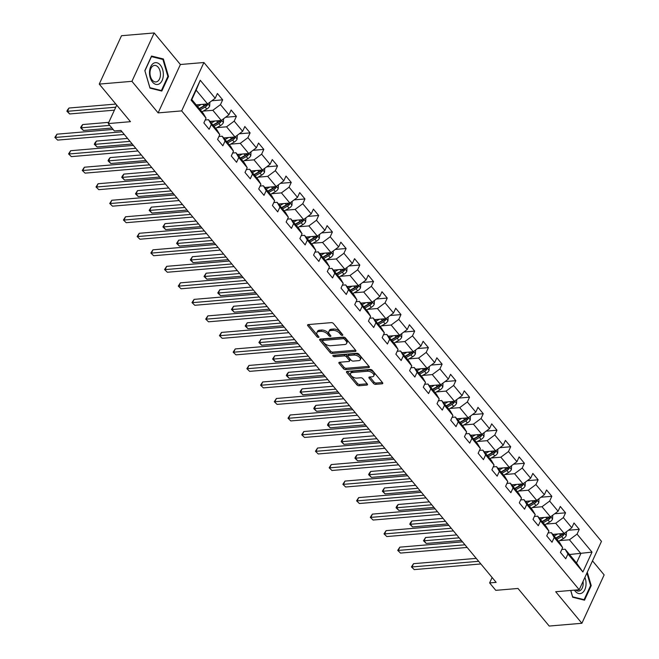 <?xml version="1.0" encoding="UTF-8"?>
<svg xmlns="http://www.w3.org/2000/svg" width="659" height="659" viewBox="0 0 659 659"><rect width="100%" height="100%" fill="white"/><g stroke="black" fill="none" stroke-linecap="round" stroke-linejoin="round"><path stroke-width="0.99" d="M342.359 335.406A1.161 0.601 -155.3 0 0 342.804 335.167A1.161 0.601 -155.3 0 0 342.655 334.607L333.487 323.561A1.656 0.865 -155.3 0 0 331.337 322.63L308.239 324.582A1.656 0.865 -155.3 0 0 307.605 324.928A1.656 0.865 -155.3 0 0 307.819 325.727L316.987 336.774A1.161 0.601 -155.3 0 0 318.495 337.424A1.161 0.601 -155.3 0 0 318.94 337.186A1.161 0.601 -155.3 0 0 318.783 336.625L317.597 335.192A5.297 2.76 -155.3 0 1 316.897 332.63A5.297 2.76 -155.3 0 1 318.948 331.518L320.867 331.353A5.297 2.76 -155.3 0 1 327.737 334.335L328.923 335.769A1.161 0.601 -155.3 0 0 330.423 336.419A1.161 0.601 -155.3 0 0 330.876 336.172A1.161 0.601 -155.3 0 0 330.719 335.612L329.533 334.187A5.297 2.76 -155.3 0 1 328.825 331.625A5.297 2.76 -155.3 0 1 330.876 330.513L332.803 330.348A5.297 2.76 -155.3 0 1 339.673 333.322L340.86 334.756A1.161 0.601 -155.3 0 0 342.359 335.406M373.496 383.414A1.656 0.865 -155.3 0 0 375.646 384.345L382.121 383.802A1.656 0.865 -155.3 0 0 382.764 383.447A1.656 0.865 -155.3 0 0 382.541 382.648L372.36 370.383A1.656 0.865 -155.3 0 0 370.21 369.452L347.12 371.404A1.656 0.865 -155.3 0 0 346.477 371.758A1.656 0.865 -155.3 0 0 346.7 372.557L356.881 384.823A1.656 0.865 -155.3 0 0 359.031 385.754L366.857 385.087A1.656 0.865 -155.3 0 0 367.491 384.741A1.656 0.865 -155.3 0 0 367.277 383.942L362.92 378.694A1.656 0.865 -155.3 0 0 360.77 377.764L356.89 378.093A4.424 2.306 -155.3 0 1 352.219 376.594A4.424 2.306 -155.3 0 1 350.555 373.455A4.424 2.306 -155.3 0 1 352.268 372.533L367.475 371.239A4.424 2.306 -155.3 0 1 372.146 372.739A4.424 2.306 -155.3 0 1 373.81 375.877A4.424 2.306 -155.3 0 1 372.096 376.8L369.559 377.014A1.656 0.865 -155.3 0 0 368.916 377.368A1.656 0.865 -155.3 0 0 369.139 378.167L373.496 383.414L374.098 382.105A1.656 0.865 -155.3 0 0 376.248 383.036L382.434 382.517M131.932 81.329L158.127 112.887L180.385 64.508L154.181 32.95L131.932 81.329L99.254 84.097L130.466 121.684L108.241 123.571L114.394 130.976L120.927 130.424L496.161 582.375L489.621 582.927L495.782 590.34L517.999 588.462L549.211 626.05L581.889 623.282L604.138 574.903L592.499 560.875M158.127 112.887L181.662 110.893L579.22 589.739L555.694 591.733L581.889 623.282M355.283 351.469A1.656 0.865 -155.3 0 0 355.926 351.123A1.656 0.865 -155.3 0 0 355.703 350.324L345.522 338.059A1.656 0.865 -155.3 0 0 343.372 337.128L320.282 339.08A1.656 0.865 -155.3 0 0 319.64 339.426A1.656 0.865 -155.3 0 0 319.862 340.233L330.044 352.499A1.656 0.865 -155.3 0 0 332.185 353.43L355.283 351.469L355.769 350.415M358.941 354.221L369.122 366.486A1.656 0.865 -155.3 0 1 369.345 367.285A1.656 0.865 -155.3 0 1 368.702 367.631L345.604 369.592A1.656 0.865 -155.3 0 1 343.463 368.661L339.105 363.406A1.656 0.865 -155.3 0 1 338.883 362.607A1.656 0.865 -155.3 0 1 339.525 362.261L348.891 361.47A1.656 0.865 -155.3 0 0 349.534 361.124A1.656 0.865 -155.3 0 0 349.311 360.325L346.42 356.84A1.656 0.865 -155.3 0 0 344.27 355.909L334.525 356.733A1.161 0.601 -155.3 0 1 333.297 356.338A1.161 0.601 -155.3 0 1 332.869 355.522A1.161 0.601 -155.3 0 1 333.314 355.275L356.791 353.29A1.656 0.865 -155.3 0 1 358.941 354.221M99.254 84.097L121.503 35.718L154.181 32.95M181.662 110.893L203.911 62.514L601.469 541.36L579.22 589.739M568.437 530.256L579.261 529.342L573.989 522.991L571.798 527.76L563.354 517.595L565.546 512.826L560.274 506.466L558.082 511.244L549.639 501.079L551.838 496.301L546.558 489.95L544.367 494.72L535.924 484.554L538.123 479.785L532.843 473.434L530.652 478.203L522.208 468.038L524.407 463.269L519.127 456.909L516.936 461.687L508.493 451.522L510.692 446.744L505.412 440.393L503.221 445.163L494.777 434.998L496.977 430.228L491.696 423.877L489.505 428.647L481.062 418.481L483.261 413.712L477.981 407.353L475.79 412.13L467.346 401.965L469.546 397.188L464.266 390.836L462.074 395.606L453.631 385.441L455.83 380.671L450.55 374.32L448.359 379.09L439.915 368.925L442.115 364.147L436.843 357.796L434.643 362.574L426.2 352.408L428.399 347.631L423.127 341.28L420.928 346.049L412.485 335.884L414.684 331.115L409.412 324.755L407.213 329.533L398.777 319.368L400.969 314.59L395.697 308.239L393.497 313.017L385.062 302.843L387.253 298.074L381.981 291.723L379.782 296.492L371.346 286.327L373.538 281.558L368.266 275.198L366.066 279.976L357.631 269.811L359.822 265.033L354.55 258.682L352.351 263.452L343.916 253.287L346.107 248.517L340.835 242.166L338.635 246.936L330.2 236.77L332.391 232.001L327.119 225.642L324.92 230.419L316.485 220.254L318.676 215.477L313.404 209.125L311.205 213.895L302.769 203.73L304.96 198.96L299.688 192.609L297.497 197.379L289.054 187.214L291.245 182.444L285.973 176.085L283.782 180.863L275.338 170.697L277.53 165.92L272.258 159.569L270.066 164.338L261.623 154.173L263.814 149.404L258.542 143.052L256.351 147.822L247.908 137.657L250.107 132.879L244.827 126.528L242.636 131.306L234.192 121.141L236.392 116.363L231.111 110.012L228.92 114.781L220.477 104.616L222.676 99.847L217.396 93.487L215.205 98.265L200.254 80.266L191.118 100.135L191.81 99.583L203.236 113.348L206.061 118.142L203.87 122.912L209.142 129.263L211.333 124.493L208.516 119.707L216.951 129.872L219.776 134.658L217.577 139.428L222.857 145.787L225.048 141.01L222.231 136.224L230.666 146.389L233.492 151.175L231.293 155.952L236.573 162.303L238.764 157.534L235.947 152.74L244.382 162.905L247.207 167.699L245.008 172.469L250.288 178.82L252.479 174.05L249.662 169.264L258.097 179.429L260.923 184.215L258.723 188.985L264.004 195.344L266.195 190.566L263.378 185.78L271.813 195.945L274.638 200.731L272.439 205.509L277.719 211.86L279.91 207.091L277.085 202.297L285.528 212.47L288.354 217.256L286.154 222.025L291.435 228.376L293.626 223.607L290.8 218.821L299.244 228.986L302.069 233.772L299.87 238.55L305.15 244.901L307.341 240.123L304.516 235.337L312.959 245.502L315.785 250.296L313.585 255.066L318.865 261.417L321.057 256.648L318.231 251.862L326.675 262.027L329.5 266.813L327.301 271.582L332.573 277.941L334.772 273.164L331.947 268.378L340.39 278.543L343.215 283.329L341.016 288.107L346.288 294.458L348.487 289.688L345.662 284.894L354.105 295.059L356.931 299.853L354.731 304.623L360.003 310.974L362.203 306.204L359.377 301.418L367.821 311.583L370.638 316.369L368.447 321.139L373.719 327.498L375.918 322.721L373.093 317.935L381.536 328.1L384.354 332.886L382.162 337.663L387.434 344.014L389.634 339.245L386.808 334.451L395.252 344.616L398.069 349.41L395.878 354.18L401.15 360.531L403.349 355.761L400.524 350.975L408.967 361.14L411.784 365.926L409.593 370.696L414.865 377.055L417.065 372.277L414.239 367.491L422.683 377.656L425.5 382.442L423.309 387.22L428.581 393.571L430.78 388.802L427.955 384.008L436.398 394.173L439.215 398.967L437.024 403.736L442.296 410.087L444.495 405.318L441.67 400.532L450.105 410.697L452.931 415.483L450.74 420.253L456.012 426.612L458.211 421.834L455.385 417.048L463.821 427.213L466.646 431.999L464.455 436.777L469.727 443.128L471.926 438.359L469.101 433.564L477.536 443.738L480.362 448.524L478.17 453.293L483.442 459.644L485.634 454.875L482.816 450.089L491.252 460.254L494.077 465.04L491.886 469.818L497.158 476.169L499.349 471.391L496.532 466.605L504.967 476.77L507.792 481.564L505.601 486.334L510.873 492.685L513.064 487.915L510.247 483.129L518.682 493.294L521.508 498.08L519.308 502.85L524.589 509.209L526.78 504.432L523.963 499.646L532.398 509.811L535.223 514.597L533.024 519.374L538.304 525.725L540.495 520.956L537.678 516.162L546.113 526.327L548.939 531.121L546.739 535.891L552.02 542.242L554.211 537.472L551.394 532.686L559.829 542.851L562.654 547.637L560.455 552.407L565.735 558.766L567.926 553.988L565.101 549.202L576.534 562.967L580.867 553.552L569.434 539.787L559.796 540.602M579.261 529.342L577.07 534.111L592.013 552.118L582.877 571.996L567.926 553.988M562.654 547.637L554.211 537.472M548.939 531.121L540.495 520.956M535.223 514.597L526.78 504.432M521.508 498.08L513.064 487.915M507.792 481.564L499.349 471.391M494.077 465.04L485.634 454.875M480.362 448.524L471.926 438.359M466.646 431.999L458.211 421.834M452.931 415.483L444.495 405.318M439.215 398.967L430.78 388.802M425.5 382.442L417.065 372.277M411.784 365.926L403.349 355.761M398.069 349.41L389.634 339.245M384.354 332.886L375.918 322.721M370.638 316.369L362.203 306.204M356.931 299.853L348.487 289.688M343.215 283.329L334.772 273.164M329.5 266.813L321.057 256.648M315.785 250.296L307.341 240.123M302.069 233.772L293.626 223.607M288.354 217.256L279.91 207.091M274.638 200.731L266.195 190.566M260.923 184.215L252.479 174.05M247.207 167.699L238.764 157.534M233.492 151.175L225.048 141.01M219.776 134.658L211.333 124.493M206.061 118.142L191.118 100.135M556.88 539.301L561.723 536.55A4.465 2.578 -39.7 0 0 563.972 534.573L564.129 533.436L552.81 534.391M571.798 527.76L564.162 533.436L555.718 523.271L546.08 524.086M548.09 532.966L551.394 532.686M555.718 523.271L563.354 517.595M543.164 522.785L548.008 520.025A4.465 2.578 -39.7 0 0 550.257 518.056L550.413 516.92L539.095 517.875M558.082 511.244L550.446 516.911L542.003 506.746L532.373 507.562M534.375 516.442L537.678 516.162M542.003 506.746L549.639 501.079M529.457 506.26L534.292 503.509A4.465 2.578 -39.7 0 0 536.541 501.54L536.698 500.395L525.38 501.359M544.367 494.72L536.731 500.395L528.287 490.23L518.658 491.046M520.659 499.926L523.963 499.646M528.287 490.23L535.924 484.554M515.742 489.744L520.577 486.993A4.465 2.578 -39.7 0 0 522.834 485.016L522.982 483.879L511.664 484.835M530.652 478.203L523.015 483.879L514.572 473.714L504.942 474.529M506.944 483.401L510.247 483.129M514.572 473.714L522.208 468.038M502.026 473.22L506.862 470.468A4.465 2.578 -39.7 0 0 509.119 468.5L509.267 467.363L497.949 468.318M516.936 461.687L509.3 467.355L500.856 457.189L491.227 458.005M493.229 466.885L496.532 466.605M500.856 457.189L508.493 451.522M488.311 456.703L493.146 453.952A4.465 2.578 -39.7 0 0 495.403 451.983L495.552 450.838L484.233 451.802M503.221 445.163L495.584 450.838L487.141 440.673L477.511 441.489M479.513 450.369L482.816 450.089M487.141 440.673L494.777 434.998M474.595 440.187L479.431 437.428A4.465 2.578 -39.7 0 0 481.688 435.459L481.836 434.322L470.518 435.278M489.505 428.647L481.869 434.322L473.426 424.157L463.796 424.973M465.798 433.844L469.101 433.564M473.426 424.157L481.062 418.481M460.88 423.663L465.715 420.912A4.465 2.578 -39.7 0 0 467.972 418.943L468.121 417.806L456.802 418.762M475.79 412.13L468.154 417.798L459.718 407.633L450.081 408.448M452.082 417.328L455.385 417.048M459.718 407.633L467.346 401.965M447.164 407.147L452 404.395A4.465 2.578 -39.7 0 0 454.257 402.427L454.405 401.282L443.087 402.245M462.074 395.606L454.438 401.282L446.003 391.116L436.365 391.932M438.367 400.812L441.67 400.532M446.003 391.116L453.631 385.441M433.449 390.63L438.284 387.871A4.465 2.578 -39.7 0 0 440.541 385.902L440.69 384.765L429.371 385.721M448.359 379.09L440.723 384.765L432.288 374.6L422.65 375.408M424.651 384.288L427.955 384.008M432.288 374.6L439.915 368.925M419.734 374.106L424.569 371.355A4.465 2.578 -39.7 0 0 426.826 369.386L426.974 368.249L415.656 369.205M434.643 362.574L427.007 368.241L418.572 358.076L408.934 358.891M410.936 367.771L414.239 367.491M418.572 358.076L426.2 352.408M406.018 357.59L410.854 354.839A4.465 2.578 -39.7 0 0 413.111 352.87L413.259 351.725L401.949 352.68M420.928 346.049L413.292 351.725L404.857 341.56L395.219 342.375M397.22 351.255L400.524 350.975M404.857 341.56L412.485 335.884M392.303 341.074L397.138 338.314A4.465 2.578 -39.7 0 0 399.395 336.345L399.543 335.209L388.233 336.164M407.213 329.533L399.576 335.209L391.141 325.035L381.503 325.851M383.505 334.731L386.808 334.451M391.141 325.035L398.777 319.368M367.788 309.335L377.426 308.519L385.861 318.684L374.518 319.648M369.79 318.215L373.093 317.935M385.861 318.684L393.497 313.017M377.426 308.519L385.062 302.843M364.872 308.033L369.707 305.282A4.465 2.578 -39.7 0 0 371.964 303.305L372.113 302.168L360.803 303.124M379.782 296.492L372.146 302.168L363.71 292.003L354.072 292.818M356.082 301.698L359.377 301.418M363.71 292.003L371.346 286.327M351.156 291.517L356 288.757A4.465 2.578 -39.7 0 0 358.249 286.789L358.397 285.652L347.087 286.607M366.066 279.976L358.43 285.644L349.995 275.478L340.357 276.294M342.367 285.174L345.662 284.894M349.995 275.478L357.631 269.811M326.642 259.778L336.279 258.962L344.723 269.127L333.372 270.091M328.652 268.658L331.947 268.378M344.723 269.127L352.351 263.452M336.279 258.962L343.916 253.287M312.926 243.262L322.564 242.446L331.007 252.611L319.656 253.567M314.936 252.133L318.231 251.862M331.007 252.611L338.635 246.936M322.564 242.446L330.2 236.77M299.211 226.737L308.849 225.922L317.292 236.087L305.941 237.051M301.221 235.617L304.516 235.337M317.292 236.087L324.92 230.419M308.849 225.922L316.485 220.254M285.495 210.221L295.133 209.405L303.577 219.571L292.225 220.534M287.505 219.101L290.8 218.821M303.577 219.571L311.205 213.895M295.133 209.405L302.769 203.73M271.78 193.705L281.418 192.889L289.861 203.054L278.51 204.01M273.79 202.577L277.085 202.297M289.861 203.054L297.497 197.379M281.418 192.889L289.054 187.214M258.064 177.18L267.702 176.365L276.146 186.53L264.794 187.494M260.074 186.06L263.378 185.78M276.146 186.53L283.782 180.863M267.702 176.365L275.338 170.697M244.349 160.664L253.987 159.849L262.43 170.014L251.079 170.978M246.359 169.544L249.662 169.264M262.43 170.014L270.066 164.338M253.987 159.849L261.623 154.173M230.642 144.14L240.271 143.333L248.715 153.498L237.364 154.453M232.643 153.02L235.947 152.74M248.715 153.498L256.351 147.822M240.271 143.333L247.908 137.657M216.926 127.624L226.556 126.808L234.999 136.973L223.648 137.937M218.928 136.504L222.231 136.224M234.999 136.973L242.636 131.306M226.556 126.808L234.192 121.141M203.211 111.107L212.841 110.292L221.284 120.457L209.933 121.413M205.213 119.987L208.516 119.707M221.284 120.457L228.92 114.781M212.841 110.292L220.477 104.616M200.254 80.266L196.143 90.168L207.569 103.941L196.217 104.896M207.569 103.941L215.205 98.265M180.385 64.508L203.911 62.514M492.116 577.506L489.621 582.927M116.717 105.135L108.241 123.571M196.143 90.168L191.81 99.583M569.516 554.516L592.013 552.118M561.806 549.482L565.101 549.202M582.877 571.996L576.534 562.967M569.434 539.787L577.07 534.111M211.844 100.761L222.676 99.847M225.559 117.277L236.392 116.363M239.275 133.802L250.107 132.879M252.99 150.318L263.814 149.404M266.706 166.834L277.53 165.92M280.421 183.359L291.245 182.444M294.136 199.875L304.96 198.96M307.844 216.399L318.676 215.477M321.559 232.915L332.391 232.001M335.274 249.431L346.107 248.517M348.99 265.956L359.822 265.033M362.705 282.472L373.538 281.558M376.421 298.988L387.253 298.074M390.136 315.513L400.969 314.59M403.852 332.029L414.684 331.115M417.567 348.545L428.399 347.631M431.283 365.07L442.115 364.147M444.998 381.586L455.83 380.671M458.713 398.102L469.546 397.188M472.429 414.626L483.261 413.712M486.144 431.143L496.977 430.228M499.86 447.667L510.692 446.744M513.575 464.183L524.407 463.269M527.291 480.699L538.123 479.785M541.006 497.224L551.838 496.301M554.721 513.74L565.546 512.826M149.98 88.125L161.817 91.057L168.515 76.485L163.383 58.98L151.554 56.048L144.848 70.62L149.98 88.125M570.694 590.464L572.687 597.252L584.525 600.184L591.222 585.612L587.284 572.193M161.603 59.137L163.383 58.98M167.831 76.543L168.515 76.485M590.538 585.67L591.222 585.612M342.07 333.907A1.161 0.601 -155.3 0 1 341.461 333.446L340.275 332.021A5.297 2.76 -155.3 0 0 333.405 329.039L332.803 330.348M328.825 331.625L329.426 330.316A5.297 2.76 -155.3 0 1 331.477 329.203L333.405 329.039M316.897 332.63L317.498 331.329A5.297 2.76 -155.3 0 1 319.549 330.208L321.468 330.052A5.297 2.76 -155.3 0 1 328.339 333.026L329.525 334.459A1.161 0.601 -155.3 0 0 330.143 334.912M308.536 324.558L317.589 335.464A1.161 0.601 -155.3 0 0 318.206 335.925M320.571 339.055L330.645 351.189A1.656 0.865 -155.3 0 0 332.787 352.12L355.596 350.193M344.673 339.352A1.161 0.601 -155.3 0 0 343.174 338.701L322.902 340.415A1.161 0.601 -155.3 0 0 322.449 340.662A1.161 0.601 -155.3 0 0 322.605 341.222L323.857 342.729A5.297 2.76 -155.3 0 0 330.727 345.711L344.583 344.533A5.297 2.76 -155.3 0 0 346.634 343.421A5.297 2.76 -155.3 0 0 345.926 340.86L344.673 339.352L345.275 338.051A1.161 0.601 -155.3 0 0 343.776 337.392L343.174 338.701M322.449 340.662L323.05 339.352A1.161 0.601 -155.3 0 1 323.503 339.113L343.776 337.392M346.634 343.421L347.235 342.112A5.297 2.76 -155.3 0 0 346.527 339.558L345.926 340.86M345.275 338.051L346.527 339.558M369.015 366.355L346.206 368.282L345.604 369.592M339.822 362.236L344.064 367.351A1.656 0.865 -155.3 0 0 346.206 368.282M349.534 361.124L350.135 359.814A1.656 0.865 -155.3 0 0 349.913 359.015L347.021 355.531A1.656 0.865 -155.3 0 0 344.879 354.6L335.126 355.423L334.525 356.733M334.179 355.201A1.161 0.601 -155.3 0 0 335.126 355.423M358.611 360.646A4.424 2.306 -155.3 0 0 360.325 359.715A4.424 2.306 -155.3 0 0 358.661 356.585A4.424 2.306 -155.3 0 0 353.99 355.086L348.636 355.539A1.656 0.865 -155.3 0 0 347.993 355.885A1.656 0.865 -155.3 0 0 348.216 356.684L351.107 360.168A1.656 0.865 -155.3 0 0 353.257 361.099L358.611 360.646M360.325 359.715L360.926 358.405A4.424 2.306 -155.3 0 0 359.262 355.275A4.424 2.306 -155.3 0 0 354.591 353.776L353.99 355.086M347.993 355.885L348.595 354.575A1.656 0.865 -155.3 0 1 349.237 354.229L354.591 353.776M369.856 376.989L374.098 382.105M373.81 375.877L374.411 374.567A4.424 2.306 -155.3 0 0 372.747 371.437A4.424 2.306 -155.3 0 0 368.076 369.938L367.475 371.239M350.555 373.455L351.156 372.154A4.424 2.306 -155.3 0 1 352.87 371.223L368.076 369.938M347.408 371.379L357.483 383.513A1.656 0.865 -155.3 0 0 359.633 384.444L367.162 383.81M198.054 104.74L196.72 105.498M201.152 104.476L197.568 106.519M209.842 102.244L209.669 106.099A4.465 2.578 140.3 0 1 206.802 109.064L201.959 111.816M115.836 104.064L68.981 108.027L67.473 111.297L69.673 113.949L114.402 110.16M206.127 104.056A4.465 2.578 140.3 0 1 204.076 105.778L199.24 108.529M200.295 109.806L205.13 107.046A4.465 2.578 -39.7 0 0 207.387 105.078L207.536 103.941M207.387 105.078L205.501 105.234A2.274 1.318 140.3 0 1 204.85 105.704L199.446 108.784M115.762 107.211L67.473 111.297L66.889 111.256L67.49 109.946L68.981 108.027M69.673 113.949L66.889 111.256M113.109 129.428L56.954 134.181L55.447 137.451L122.08 131.816M57.646 140.095L54.862 137.41L57.646 140.095L124.279 134.461M54.862 137.41L56.954 134.181M159.42 83.784A10.964 6.887 85.2 0 0 162.666 69.656A10.964 6.887 85.2 0 0 153.432 63.363A10.964 6.887 85.2 0 0 150.178 77.498A10.964 6.887 85.2 0 0 159.42 83.784M157.501 81.411A8.295 5.214 85.2 0 0 160.252 71.955A8.295 5.214 85.2 0 0 154.527 65.406A8.295 5.214 85.2 0 0 152.962 65.949A8.295 5.214 85.2 0 0 150.211 75.398A8.295 5.214 85.2 0 0 155.928 81.947A8.295 5.214 85.2 0 0 157.501 81.411M144.955 70.735L151.446 56.616L162.913 59.458L167.888 76.419L161.397 90.538L149.931 87.696L144.881 70.744M160.137 90.645L161.397 90.538M574.45 590.143A10.964 6.887 85.2 0 0 575.216 591.205A10.964 6.887 85.2 0 0 583.989 591.082A10.964 6.887 85.2 0 0 584.895 577.399M582.844 599.772L584.105 599.665L572.638 596.823L570.768 590.456M586.914 573L590.596 585.546L584.105 599.665M575.752 590.036A8.295 5.214 85.2 0 0 578.635 591.074A8.295 5.214 85.2 0 0 583.026 581.469M211.77 121.264L210.435 122.022M214.867 121.001L211.284 123.035M223.558 118.768L223.385 122.615A4.465 2.578 140.3 0 1 220.518 125.581L215.674 128.332M108.801 122.343L82.696 124.551L81.189 127.821L83.388 130.466L111.964 128.052M219.842 120.581A4.465 2.578 140.3 0 1 217.791 122.294L212.948 125.053M214.01 126.322L218.846 123.571A4.465 2.578 -39.7 0 0 221.103 121.602L221.251 120.457M221.103 121.602L219.216 121.758A2.274 1.318 140.3 0 1 218.566 122.228L213.162 125.301M109.765 125.399L81.189 127.821L80.604 127.78L81.205 126.47L82.696 124.551M83.388 130.466L80.604 127.78M225.485 137.78L224.151 138.538M228.582 137.517L224.999 139.56M237.273 135.284L237.1 139.131A4.465 2.578 140.3 0 1 234.233 142.097L229.39 144.856M127.574 138.431L96.412 141.067L94.904 144.337L97.104 146.982L132.212 144.016M233.558 137.097A4.465 2.578 140.3 0 1 231.507 138.818L226.663 141.57M227.726 142.838L232.561 140.087A4.465 2.578 -39.7 0 0 234.818 138.118L234.966 136.981M234.818 138.118L232.932 138.275A2.274 1.318 140.3 0 1 232.281 138.744L226.877 141.825M130.012 141.364L94.904 144.337L94.319 144.296L94.921 142.987L96.412 141.067M97.104 146.982L94.319 144.296M133.357 145.4L70.661 150.705L69.162 153.967L135.795 148.333M71.361 156.62L68.569 153.926L71.361 156.62L137.995 150.977M68.569 153.926L70.661 150.705M147.072 161.916L84.377 167.221L82.877 170.492L149.511 164.849M85.077 173.136L82.284 170.45L85.077 173.136L151.71 167.501M82.284 170.45L84.377 167.221M239.201 154.297L237.866 155.054M242.298 154.033L238.715 156.076M250.988 151.801L250.815 155.656A4.465 2.578 140.3 0 1 247.949 158.621L243.105 161.373M141.29 154.947L110.127 157.592L108.62 160.854L110.819 163.506L145.927 160.532M247.273 153.613A4.465 2.578 140.3 0 1 245.222 155.335L240.378 158.086M241.433 159.363L246.277 156.603A4.465 2.578 -39.7 0 0 248.525 154.634L248.682 153.498M248.525 154.634L246.647 154.799A2.274 1.318 140.3 0 1 245.996 155.26L240.593 158.341M143.728 157.888L108.62 160.854L108.035 160.812L108.636 159.503L110.127 157.592M110.819 163.506L108.035 160.812M252.916 170.821L251.581 171.579M256.013 170.557L252.43 172.6M264.704 168.325L264.531 172.172A4.465 2.578 140.3 0 1 261.664 175.137L256.821 177.889M155.005 171.472L123.843 174.108L122.335 177.378L124.535 180.022L159.643 177.057M260.989 170.137A4.465 2.578 140.3 0 1 258.938 171.851L254.094 174.61M255.148 175.879L259.992 173.128A4.465 2.578 -39.7 0 0 262.241 171.159L262.397 170.014M262.241 171.159L260.363 171.315A2.274 1.318 140.3 0 1 259.712 171.785L254.308 174.857M157.443 174.404L122.335 177.378L121.75 177.337L122.352 176.027L123.843 174.108M124.535 180.022L121.75 177.337M266.631 187.337L265.297 188.095M269.729 187.074L266.145 189.117M278.419 184.841L278.238 188.688A4.465 2.578 140.3 0 1 275.38 191.654L270.536 194.413M168.72 187.988L137.558 190.624L136.051 193.894L138.25 196.539L173.358 193.573M274.704 186.654A4.465 2.578 140.3 0 1 272.653 188.375L267.809 191.126M268.864 192.395L273.707 189.644A4.465 2.578 -39.7 0 0 275.956 187.675L276.113 186.538M275.956 187.675L274.078 187.831A2.274 1.318 140.3 0 1 273.427 188.301L268.024 191.382M171.159 190.929L136.051 193.894L135.457 193.853L137.558 190.624M138.25 196.539L135.457 193.853M160.788 178.432L98.092 183.737L96.593 187.008L163.226 181.373M98.792 189.66L96 186.967L98.792 189.66L165.425 184.018M96 186.967L98.092 183.737M174.503 194.957L111.808 200.262L110.308 203.524L176.942 197.889M112.508 206.176L109.715 203.483L112.508 206.176L179.141 200.542M109.715 203.483L111.808 200.262M188.219 211.473L125.523 216.778L124.024 220.048L190.657 214.414M126.223 222.693L123.431 220.007L126.223 222.693L192.856 217.058M123.431 220.007L125.523 216.778M201.934 227.989L139.238 233.294L137.739 236.565L204.372 230.93M139.939 239.217L137.146 236.523L139.939 239.217L206.572 233.574M137.146 236.523L139.238 233.294M215.65 244.514L152.954 249.819L151.455 253.089L218.088 247.446M153.646 255.733L150.862 253.04L153.646 255.733L220.287 250.099M150.862 253.04L152.954 249.819M229.365 261.03L166.669 266.335L165.17 269.605L231.803 263.971M167.361 272.249L164.577 269.564L167.361 272.249L234.003 266.615M164.577 269.564L166.669 266.335M243.08 277.554L180.385 282.851L178.886 286.121L245.519 280.487M181.077 288.774L178.292 286.08L181.077 288.774L247.718 283.131M178.292 286.08L180.385 282.851M256.796 294.071L194.1 299.375L192.601 302.646L259.234 297.003M194.792 305.29L192.008 302.596L194.792 305.29L261.434 299.656M192.008 302.596L194.1 299.375M270.511 310.587L207.816 315.892L206.308 319.162L272.95 313.527M208.508 321.806L205.723 319.121L208.508 321.806L275.149 316.172M205.723 319.121L207.816 315.892M284.227 327.111L221.531 332.416L220.024 335.678L286.665 330.044M222.223 338.331L219.439 335.637L222.223 338.331L288.864 332.688M219.439 335.637L221.531 332.416M297.942 343.627L235.247 348.932L233.739 352.203L300.38 346.56M235.938 354.847L233.154 352.161L235.938 354.847L302.572 349.212M233.154 352.161L235.247 348.932M311.658 360.143L248.962 365.448L247.454 368.719L314.096 363.084M249.654 371.363L246.87 368.678L249.654 371.363L316.287 365.729M246.87 368.678L248.962 365.448M325.373 376.668L262.677 381.973L261.17 385.235L327.811 379.6M263.369 387.887L260.585 385.194L263.369 387.887L330.002 382.245M260.585 385.194L262.677 381.973M339.088 393.184L276.393 398.489L274.885 401.759L341.527 396.117M277.085 404.404L274.301 401.718L277.085 404.404L343.718 398.769M274.301 401.718L276.393 398.489M352.804 409.7L290.108 415.005L288.601 418.276L355.234 412.641M290.8 420.928L288.016 418.234L290.8 420.928L357.433 415.285M288.016 418.234L290.108 415.005M366.519 426.225L303.824 431.53L302.316 434.792L368.949 429.157M304.516 437.444L301.731 434.751L304.516 437.444L371.149 431.81M301.731 434.751L303.824 431.53M380.235 442.741L317.539 448.046L316.032 451.316L382.665 445.682M318.231 453.96L315.447 451.275L318.231 453.96L384.864 448.326M315.447 451.275L317.539 448.046M393.942 459.257L331.255 464.562L329.747 467.832L396.38 462.198M331.947 470.485L329.162 467.791L331.947 470.485L398.58 464.842M329.162 467.791L331.255 464.562M407.657 475.782L344.97 481.086L343.463 484.357L410.096 478.714M345.662 487.001L342.878 484.307L345.662 487.001L412.295 481.367M342.878 484.307L344.97 481.086M280.347 203.853L279.012 204.611M283.444 203.598L279.853 205.633M292.135 201.357L291.953 205.213A4.465 2.578 140.3 0 1 289.095 208.178L284.251 210.929M182.436 204.512L151.265 207.148L149.766 210.41L151.965 213.063L187.074 210.089M288.42 203.17A4.465 2.578 140.3 0 1 286.368 204.891L281.525 207.643M282.579 208.919L287.423 206.16A4.465 2.578 -39.7 0 0 289.672 204.191L289.828 203.054M289.672 204.191L287.794 204.356A2.274 1.318 140.3 0 1 287.143 204.817L281.739 207.898M184.874 207.445L149.766 210.41L149.173 210.369L151.265 207.148M151.965 213.063L149.173 210.369M294.062 220.378L292.728 221.136M297.16 220.114L293.568 222.157M305.85 217.882L305.669 221.729A4.465 2.578 140.3 0 1 302.802 224.694L297.967 227.446M196.151 221.029L164.981 223.665L163.481 226.935L165.681 229.579L200.789 226.614M302.135 219.694A4.465 2.578 140.3 0 1 300.084 221.416L295.24 224.167M296.295 225.436L301.138 222.684A4.465 2.578 -39.7 0 0 303.387 220.716L303.544 219.571M303.387 220.716L301.509 220.872A2.274 1.318 140.3 0 1 300.858 221.342L295.454 224.414M198.59 223.961L163.481 226.935L162.888 226.894L164.981 223.665M165.681 229.579L162.888 226.894M307.778 236.894L306.443 237.652M310.875 236.63L307.283 238.673M319.566 234.398L319.384 238.253A4.465 2.578 140.3 0 1 316.518 241.21L311.682 243.97M209.867 237.545L178.696 240.181L177.197 243.451L179.396 246.104L214.504 243.13M315.85 236.21A4.465 2.578 140.3 0 1 313.799 237.932L308.956 240.683M310.01 241.952L314.854 239.201A4.465 2.578 -39.7 0 0 317.103 237.232L317.259 236.095M317.103 237.232L315.224 237.388A2.274 1.318 140.3 0 1 314.574 237.858L309.17 240.939M212.305 240.486L177.197 243.451L176.604 243.41L178.696 240.181M179.396 246.104L176.604 243.41M321.485 253.41L320.159 254.176M324.59 253.155L320.999 255.19M333.281 250.914L333.1 254.769A4.465 2.578 140.3 0 1 330.233 257.735L325.398 260.486M223.582 254.069L192.412 256.705L190.912 259.976L193.112 262.62L228.22 259.646M329.566 252.727A4.465 2.578 140.3 0 1 327.515 254.448L322.671 257.208M323.726 258.476L328.569 255.725A4.465 2.578 -39.7 0 0 330.818 253.748L330.966 252.611M330.818 253.748L328.94 253.913A2.274 1.318 140.3 0 1 328.289 254.382L322.877 257.455M226.021 257.002L190.912 259.976L190.319 259.926L192.412 256.705M193.112 262.62L190.319 259.926M335.2 269.935L333.874 270.692M338.298 269.671L334.714 271.714M346.996 267.439L346.815 271.286A4.465 2.578 140.3 0 1 343.949 274.251L339.113 277.002M237.298 270.585L206.127 273.221L204.628 276.492L206.827 279.136L241.935 276.17M343.281 269.251A4.465 2.578 140.3 0 1 341.222 270.973L336.387 273.724M337.441 274.992L342.285 272.241A4.465 2.578 -39.7 0 0 344.533 270.272L344.682 269.127M344.533 270.272L342.655 270.429A2.274 1.318 140.3 0 1 342.005 270.898L336.592 273.971M239.736 273.518L204.628 276.492L204.035 276.451L206.127 273.221M206.827 279.136L204.035 276.451M348.916 286.451L347.59 287.209M352.013 286.187L348.43 288.23M360.712 283.955L360.531 287.81A4.465 2.578 140.3 0 1 357.664 290.767L352.829 293.527M251.013 287.102L219.842 289.738L218.343 293.008L220.543 295.66L255.651 292.687M356.997 285.767A4.465 2.578 140.3 0 1 354.937 287.489L350.102 290.24M358.249 286.789L356.371 286.945A2.274 1.318 140.3 0 1 355.72 287.415L350.308 290.495M253.451 290.042L218.343 293.008L217.75 292.967L219.842 289.738M220.543 295.66L217.75 292.967M362.631 302.975L361.297 303.733M365.729 302.712L362.145 304.746M374.427 300.479L374.246 304.326A4.465 2.578 140.3 0 1 371.379 307.292L366.544 310.043M264.729 303.626L233.558 306.262L232.059 309.532L234.25 312.177L269.366 309.203M370.712 302.292A4.465 2.578 140.3 0 1 368.653 304.005L363.817 306.764M371.964 303.305L370.086 303.469A2.274 1.318 140.3 0 1 369.435 303.939L364.023 307.012M267.167 306.559L232.059 309.532L231.466 309.483L233.558 306.262M234.25 312.177L231.466 309.483M376.347 319.491L375.012 320.249M379.444 319.228L375.861 321.271M388.143 316.995L387.962 320.842A4.465 2.578 140.3 0 1 385.095 323.808L380.259 326.559M278.444 320.142L247.273 322.778L245.774 326.048L247.965 328.693L283.073 325.727M384.428 318.808A4.465 2.578 140.3 0 1 382.368 320.529L377.533 323.281M378.587 324.549L383.423 321.798A4.465 2.578 -39.7 0 0 385.68 319.829L385.828 318.692M385.68 319.829L383.802 319.986A2.274 1.318 140.3 0 1 383.151 320.455L377.739 323.528M280.882 323.075L245.774 326.048L245.181 326.007L247.273 322.778M247.965 328.693L245.181 326.007M390.062 336.008L388.728 336.765M393.159 335.744L389.576 337.787M401.858 333.512L401.677 337.367A4.465 2.578 140.3 0 1 398.81 340.332L393.975 343.084M292.159 336.658L260.989 339.294L259.489 342.565L261.681 345.217L296.789 342.243M398.143 335.324A4.465 2.578 140.3 0 1 396.084 337.046L391.248 339.797M399.395 336.345L397.517 336.502A2.274 1.318 140.3 0 1 396.866 336.971L391.454 340.052M294.598 339.599L259.489 342.565L258.896 342.523L260.989 339.294M261.681 345.217L258.896 342.523M403.778 352.532L402.443 353.29M406.875 352.268L403.292 354.303M415.574 350.036L415.392 353.883A4.465 2.578 140.3 0 1 412.526 356.849L407.69 359.6M305.875 353.183L274.704 355.819L273.205 359.089L275.396 361.733L310.504 358.768M411.859 351.848A4.465 2.578 140.3 0 1 409.799 353.562L404.964 356.321M413.111 352.87L411.232 353.026A2.274 1.318 140.3 0 1 410.582 353.496L405.17 356.568M308.313 356.115L273.205 359.089L272.612 359.048L274.704 355.819M275.396 361.733L272.612 359.048M417.493 369.048L416.159 369.806M420.59 368.785L417.007 370.828M429.289 366.552L429.108 370.399A4.465 2.578 140.3 0 1 426.241 373.365L421.406 376.124M319.59 369.699L288.42 372.335L286.912 375.605L289.112 378.25L324.22 375.284M425.574 368.365A4.465 2.578 140.3 0 1 423.515 370.086L418.679 372.837M426.826 369.386L424.948 369.542A2.274 1.318 140.3 0 1 424.289 370.012L418.885 373.093M322.029 372.632L286.912 375.605L286.327 375.564L286.929 374.254L288.42 372.335M289.112 378.25L286.327 375.564M431.208 385.564L429.874 386.322M434.306 385.301L430.722 387.344M442.996 383.068L442.823 386.924A4.465 2.578 140.3 0 1 439.957 389.889L435.121 392.64M333.306 386.215L302.135 388.859L300.628 392.121L302.827 394.774L337.935 391.8M439.289 384.881A4.465 2.578 140.3 0 1 437.23 386.602L432.395 389.354M440.541 385.902L438.655 386.067A2.274 1.318 140.3 0 1 438.004 386.528L432.601 389.609M335.736 389.156L300.628 392.121L300.043 392.08L300.644 390.771L302.135 388.859M302.827 394.774L300.043 392.08M444.924 402.089L443.589 402.847M448.021 401.825L444.438 403.868M456.712 399.593L456.539 403.44A4.465 2.578 140.3 0 1 453.672 406.405L448.837 409.157M347.021 402.74L315.85 405.376L314.343 408.646L316.542 411.29L351.651 408.325M453.005 401.405A4.465 2.578 140.3 0 1 450.945 403.119L446.11 405.878M454.257 402.427L452.371 402.583A2.274 1.318 140.3 0 1 451.72 403.053L446.316 406.125M349.451 405.672L314.343 408.646L313.758 408.605L314.359 407.295L315.85 405.376M316.542 411.29L313.758 408.605M458.639 418.605L457.305 419.363M461.737 418.341L458.153 420.384M470.427 416.109L470.254 419.956A4.465 2.578 140.3 0 1 467.388 422.921L462.552 425.681M360.737 419.256L329.566 421.892L328.058 425.162L330.258 427.806L365.366 424.841M466.72 417.921A4.465 2.578 140.3 0 1 464.661 419.643L459.825 422.394M467.972 418.943L466.086 419.099A2.274 1.318 140.3 0 1 465.435 419.569L460.031 422.65M363.167 422.197L328.058 425.162L327.474 425.121L328.075 423.811L329.566 421.892M330.258 427.806L327.474 425.121M472.355 435.121L471.02 435.879M475.452 434.866L471.869 436.901M484.143 432.625L483.97 436.48A4.465 2.578 140.3 0 1 481.103 439.446L476.259 442.197M374.444 435.78L343.281 438.416L341.774 441.678L343.973 444.331L379.082 441.357M480.427 434.438A4.465 2.578 140.3 0 1 478.376 436.159L473.541 438.91M481.688 435.459L479.801 435.624A2.274 1.318 140.3 0 1 479.151 436.085L473.747 439.166M376.882 438.713L341.774 441.678L341.189 441.637L341.79 440.336L343.281 438.416M343.973 444.331L341.189 441.637M486.07 451.646L484.736 452.404M489.167 451.382L485.584 453.425M497.858 449.15L497.685 452.997A4.465 2.578 140.3 0 1 494.818 455.962L489.975 458.713M388.159 452.296L356.997 454.932L355.489 458.203L357.689 460.847L392.797 457.881M494.143 450.962A4.465 2.578 140.3 0 1 492.092 452.684L487.256 455.435M495.403 451.983L493.517 452.14A2.274 1.318 140.3 0 1 492.866 452.609L487.462 455.682M390.598 455.229L355.489 458.203L354.904 458.162L355.506 456.852L356.997 454.932M357.689 460.847L354.904 458.162M499.786 468.162L498.451 468.92M502.883 467.898L499.3 469.941M511.573 465.666L511.4 469.521A4.465 2.578 140.3 0 1 508.534 472.478L503.69 475.238M401.875 468.813L370.712 471.449L369.205 474.719L371.404 477.371L406.512 474.398M507.858 467.478A4.465 2.578 140.3 0 1 505.807 469.2L500.972 471.951M509.119 468.5L507.232 468.656A2.274 1.318 140.3 0 1 506.582 469.126L501.178 472.206M404.313 471.753L369.205 474.719L368.62 474.678L369.221 473.368L370.712 471.449M371.404 477.371L368.62 474.678M513.501 484.678L512.167 485.444M516.598 484.423L513.015 486.457M525.289 482.182L525.116 486.037A4.465 2.578 140.3 0 1 522.249 489.003L517.406 491.754M415.59 485.337L384.428 487.973L382.92 491.243L385.12 493.888L420.228 490.914M521.574 483.994A4.465 2.578 140.3 0 1 519.523 485.716L514.679 488.476M522.834 485.016L520.948 485.181A2.274 1.318 140.3 0 1 520.297 485.65L514.893 488.723M418.028 488.27L382.92 491.243L382.335 491.194L384.428 487.973M385.12 493.888L382.335 491.194M421.373 492.298L358.677 497.603L357.178 500.873L423.811 495.239M359.377 503.517L356.585 500.832L359.377 503.517L426.011 497.883M356.585 500.832L358.677 497.603M435.088 508.822L372.393 514.119L370.893 517.389L437.527 511.755M373.093 520.042L370.3 517.348L373.093 520.042L439.726 514.399M370.3 517.348L372.393 514.119M527.216 501.202L525.882 501.96M530.314 500.939L526.73 502.982M539.004 498.706L538.831 502.553A4.465 2.578 140.3 0 1 535.965 505.519L531.121 508.27M429.306 501.853L398.143 504.489L396.636 507.759L398.835 510.404L433.943 507.438M535.289 500.519A4.465 2.578 140.3 0 1 533.238 502.24L528.394 504.992M536.541 501.54L534.663 501.697A2.274 1.318 140.3 0 1 534.012 502.166L528.609 505.239M431.744 504.786L396.636 507.759L396.051 507.718L396.652 506.409L398.143 504.489M398.835 510.404L396.051 507.718M448.804 525.338L386.108 530.643L384.609 533.914L451.242 528.271M386.808 536.558L384.016 533.864L386.808 536.558L453.441 530.923M384.016 533.864L386.108 530.643M540.932 517.719L539.597 518.476M544.029 517.455L540.446 519.498M552.72 515.223L552.547 519.078A4.465 2.578 140.3 0 1 549.68 522.035L544.836 524.795M443.021 518.369L411.859 521.005L410.351 524.276L412.55 526.928L447.659 523.954M549.005 517.035A4.465 2.578 140.3 0 1 546.954 518.757L542.11 521.508M550.257 518.056L548.379 518.213A2.274 1.318 140.3 0 1 547.728 518.682L542.324 521.763M445.459 521.31L410.351 524.276L409.766 524.235L410.368 522.925L411.859 521.005M412.55 526.928L409.766 524.235M462.519 541.855L399.824 547.159L398.324 550.43L464.957 544.795M400.524 553.074L397.731 550.389L400.524 553.074L467.157 547.44M397.731 550.389L399.824 547.159M554.647 534.243L553.313 535.001M557.745 533.979L554.161 536.014M566.435 531.747L566.254 535.594A4.465 2.578 140.3 0 1 563.396 538.56L558.552 541.311M456.736 534.894L425.574 537.53L424.066 540.8L426.266 543.444L461.374 540.471M562.72 533.559A4.465 2.578 140.3 0 1 560.669 535.273L555.825 538.032M563.972 534.573L562.094 534.737A2.274 1.318 140.3 0 1 561.443 535.207L556.039 538.279M459.175 537.826L424.066 540.8L423.482 540.751L425.574 537.53M426.266 543.444L423.482 540.751M476.235 558.379L413.539 563.684L412.04 566.946L478.673 561.311M414.239 569.598L411.447 566.905L414.239 569.598L480.872 563.956M411.447 566.905L413.539 563.684M340.275 332.021L339.673 333.322M331.477 329.203L330.876 330.513M329.525 334.459L328.923 335.769M328.339 333.026L327.737 334.335M321.468 330.052L320.867 331.353M319.549 330.208L318.948 331.518M317.589 335.464L316.987 336.774M308.354 324.574L307.819 325.727M341.461 333.446L340.86 334.756M332.787 352.12L332.185 353.43M330.645 351.189L330.044 352.499M320.389 339.072L319.862 340.233M323.503 339.113L322.902 340.415M369.188 366.577L368.702 367.631M344.064 367.351L343.463 368.661M339.64 362.252L339.105 363.406M349.913 359.015L349.311 360.325M347.021 355.531L346.42 356.84M344.879 354.6L344.27 355.909M349.237 354.229L348.636 355.539M369.674 377.006L369.139 378.167M352.87 371.223L352.268 372.533M367.343 384.032L366.857 385.087M359.633 384.444L359.031 385.754M357.483 383.513L356.881 384.823M347.227 371.396L346.7 372.557M382.607 382.739L382.121 383.802M376.248 383.036L375.646 384.345M209.677 106.008L207.807 103.76M204.076 105.778L202.873 104.336M206.802 109.064L205.13 107.046M223.393 122.525L221.523 120.276M217.791 122.294L216.589 120.852M220.518 125.581L218.846 123.571M237.108 139.041L235.238 136.792M231.507 138.818L230.304 137.369M234.233 142.097L232.561 140.087M250.824 155.565L248.954 153.316M245.222 155.335L244.019 153.893M247.949 158.621L246.277 156.603M264.539 172.081L262.669 169.833M258.938 171.851L257.735 170.409M261.664 175.137L259.992 173.128M278.255 188.598L276.385 186.357M272.653 188.375L271.45 186.925M275.38 191.654L273.707 189.644M291.962 205.122L290.1 202.873M286.368 204.891L285.166 203.45M289.095 208.178L287.423 206.16M305.677 221.638L303.815 219.389M300.084 221.416L298.881 219.966M302.802 224.694L301.138 222.684M319.393 238.154L317.531 235.914M313.799 237.932L312.597 236.49M316.518 241.21L314.854 239.201M333.108 254.679L331.246 252.43M327.515 254.448L326.312 253.007M330.233 257.735L328.569 255.725M346.823 271.195L344.962 268.946M341.222 270.973L340.028 269.523M343.949 274.251L342.285 272.241M360.539 287.711L358.677 285.471M354.937 287.489L353.743 286.047M357.664 290.767L356 288.757M374.254 304.236L372.393 301.987M368.653 304.005L367.458 302.563M371.379 307.292L369.707 305.282M387.97 320.752L386.108 318.503M382.368 320.529L381.174 319.08M385.095 323.808L383.423 321.798M401.685 337.276L399.824 335.027M396.084 337.046L394.889 335.604M398.81 340.332L397.138 338.314M415.401 353.792L413.539 351.544M409.799 353.562L408.605 352.12M412.526 356.849L410.854 354.839M429.116 370.309L427.254 368.06M423.515 370.086L422.32 368.636M426.241 373.365L424.569 371.355M442.832 386.833L440.962 384.584M437.23 386.602L436.036 385.161M439.957 389.889L438.284 387.871M456.547 403.349L454.677 401.1M450.945 403.119L449.751 401.677M453.672 406.405L452 404.395M470.262 419.865L468.392 417.625M464.661 419.643L463.458 418.193M467.388 422.921L465.715 420.912M483.978 436.39L482.108 434.141M478.376 436.159L477.174 434.718M481.103 439.446L479.431 437.428M497.693 452.906L495.823 450.657M492.092 452.684L490.889 451.234M494.818 455.962L493.146 453.952M511.409 469.422L509.539 467.182M505.807 469.2L504.605 467.758M508.534 472.478L506.862 470.468M525.124 485.947L523.254 483.698M519.523 485.716L518.32 484.274M522.249 489.003L520.577 486.993M538.84 502.463L536.97 500.214M533.238 502.24L532.035 500.791M535.965 505.519L534.292 503.509M552.555 518.979L550.685 516.738M546.954 518.757L545.751 517.315M549.68 522.035L548.008 520.025M566.27 535.503L564.401 533.255M560.669 535.273L559.466 533.831M563.396 538.56L561.723 536.55"/></g></svg>
